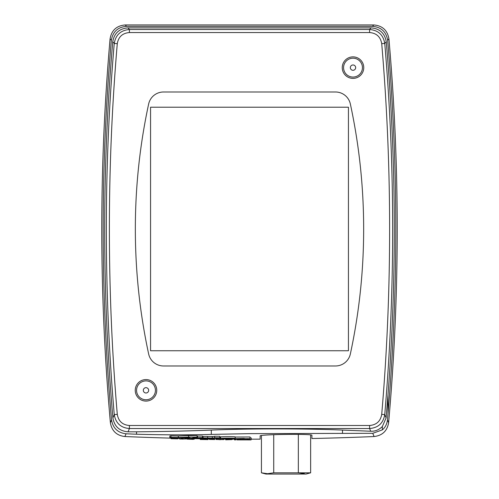 <?xml version="1.0" encoding="UTF-8"?>
<svg xmlns="http://www.w3.org/2000/svg" width="499" height="499" viewBox="0 0 499 499"><rect width="100%" height="100%" fill="white"/><g stroke="black" fill="none" stroke-linecap="round" stroke-linejoin="round"><path stroke-width="0.75" d="M145.995 380.893A9.437 9.437 0 0 1 155.432 390.33A9.437 9.437 0 0 1 145.995 399.768A9.437 9.437 0 0 1 136.558 390.33A9.437 9.437 0 0 1 145.995 380.893M145.995 392.994A2.663 2.663 0 0 1 143.332 390.33A2.663 2.663 0 0 1 145.995 387.667A2.663 2.663 0 0 1 148.658 390.33A2.663 2.663 0 0 1 145.995 392.994M350.435 66.935A2.663 2.663 0 0 1 353.704 65.063A2.663 2.663 0 0 1 355.575 68.332A2.663 2.663 0 0 1 352.306 70.203A2.663 2.663 0 0 1 350.435 66.935M362.112 70.11A9.437 9.437 0 0 1 350.529 76.74A9.437 9.437 0 0 1 343.898 65.157A9.437 9.437 0 0 1 355.481 58.526A9.437 9.437 0 0 1 362.112 70.11M129.409 425.497L369.591 425.497C376.514 424.905 380.556 421.193 381.716 414.357A2178.409 2178.409 0 0 0 381.723 43.687C380.544 36.832 376.502 33.121 369.591 32.547L129.409 32.547C122.486 33.134 118.438 36.851 117.277 43.687A2178.409 2178.409 0 0 0 117.284 414.357C118.456 421.206 122.498 424.917 129.409 425.497L129.409 428.535L128.043 431.816L136.551 431.816L136.551 434.217C164.202 434.985 189.115 435.047 211.302 434.398L249.5 433.65L372.741 433.307L382.359 429.876L382.359 426.514C378.959 429.889 375.073 431.46 370.713 431.236L369.591 428.535L129.409 428.535C120.77 427.811 115.724 423.171 114.252 414.613A2181.453 2181.453 0 0 1 114.246 43.425L112.743 41.779C114.202 33.24 119.255 28.605 127.906 27.869L371.094 27.869C379.727 28.586 384.779 33.221 386.257 41.779A2183.088 2183.088 0 0 1 387.985 394.896L387.985 413.852L387.461 419.915L388.615 422.678C387.243 430.911 382.409 435.533 374.113 436.538A2948.466 2948.466 0 0 1 311.906 438.515L311.906 435.321C313.522 433.675 258.557 434.355 260.154 435.964L260.154 439.157A2948.466 2948.466 0 0 1 251.215 439.176M249.912 436.987L235.322 437.03M250.049 437.966A2947.262 2947.262 0 0 0 251.215 437.966L251.215 439.494L248.483 439.694L251.078 439.9L244.111 439.893L246.849 439.694L244.248 439.488L251.215 439.494M374.113 436.538L372.741 433.307M136.551 434.217A2945.672 2945.672 0 0 1 126.054 433.793L124.887 436.538C116.604 435.546 111.77 430.924 110.385 422.678A2186.007 2186.007 0 0 1 110.073 38.841C111.533 30.314 116.585 25.686 125.23 24.95L126.509 26.347C117.883 27.065 112.83 31.699 111.352 40.244L110.073 38.841M236.875 439.145A2948.466 2948.466 0 0 1 235.784 439.145M234.418 439.132A2948.466 2948.466 0 0 1 232.777 439.126M225.673 439.076A2948.466 2948.466 0 0 1 223.895 439.064M216.791 438.995A2948.466 2948.466 0 0 1 216.111 438.983M209.418 438.902A2948.466 2948.466 0 0 1 208.052 438.883M200.261 438.764A2948.466 2948.466 0 0 1 194.254 438.658M186.876 438.509A2948.466 2948.466 0 0 1 186.058 438.49M179.228 438.334A2948.466 2948.466 0 0 1 177.862 438.303M171.032 438.128A2948.466 2948.466 0 0 1 124.887 436.538M170.346 437.879L186.688 437.929L184.786 438.228L190.712 438.347L197.043 437.193L197.043 435.671L188.622 435.508L178.343 435.995L170.957 435.808L169.835 436.001L169.835 437.523L175.174 437.66L170.346 437.879L170.346 437.536M212.325 438.016L203.056 437.897L199.731 438.515L212.325 438.016L212.325 436.488L207.827 436.525M207.628 437.966L207.628 436.444L202.532 436.475M235.029 437.037C237.412 436.544 221.194 436.525 220.57 436.931L220.234 437.037L220.234 438.559L220.57 438.453C218.107 438.939 234.337 438.995 235.029 438.559L235.322 436.931M219.822 437.829L214.676 437.773L209.967 438.665L220.146 438.571L216.242 438.527L219.822 437.829L219.822 436.307L214.676 436.251L212.325 436.694M220.146 438.571L220.146 437.043L219.822 437.043M202.532 437.611L196.4 437.723L202.532 437.611L202.532 436.082L197.043 436.082M310.64 472.821L306.062 474.05L265.998 474.05L261.426 472.821L267.576 473.707L273.726 472.821L310.64 472.821L310.64 434.928M304.49 473.707L298.333 472.821L298.333 434.386M353.005 78.387A10.753 10.753 0 0 1 342.252 67.633A10.753 10.753 0 0 1 353.005 56.88A10.753 10.753 0 0 1 363.759 67.633A10.753 10.753 0 0 1 353.005 78.387M145.995 401.084A10.753 10.753 0 0 1 135.241 390.33A10.753 10.753 0 0 1 145.995 379.577A10.753 10.753 0 0 1 156.748 390.33A10.753 10.753 0 0 1 145.995 401.084M273.726 434.691L273.726 472.821M261.426 435.54L261.426 472.821M184.786 438.228L184.786 437.885M197.043 437.193L188.622 437.03L188.622 435.508M188.622 437.03L178.343 437.517L178.343 435.995M178.343 437.517L170.957 437.33L170.957 435.808M170.957 437.33L169.835 437.523M187.955 437.729L190.262 437.374L184.904 437.667L187.955 437.498M235.029 438.559C237.412 438.066 221.144 438.053 220.57 438.453L220.57 436.931M225.373 438.577L227.008 438.683C230.494 438.602 231.031 438.49 228.611 438.34C225.061 438.421 224.525 438.534 227.008 438.683L227.008 438.365M230.207 438.446L228.611 438.34M171.032 438.702L176.496 438.802L171.169 438.59L172.261 438.334L177.313 438.459L172.835 438.565L177.862 438.833L171.032 438.702L171.032 437.897M177.862 438.833L177.862 438.035M177.313 438.459L177.313 438.053M172.261 438.334L172.261 437.929M171.169 438.59L171.169 437.897M179.228 438.783L186.058 438.939L180.264 439.033L179.228 438.783L179.228 437.96M186.058 438.939L186.058 438.253M182.64 438.577L182.64 437.835M181.212 438.652L180.594 438.814L182.64 439.083L182.64 438.646L181.212 438.652M182.64 439.083L184.692 438.908L182.628 438.646M192.888 439.145L192.888 438.802L192.888 439.145L194.254 439.17L192.888 439.351L186.876 439.095L186.876 438.272M194.254 439.17L194.254 438.415M186.876 439.026L192.888 438.802L192.888 438.39M191.934 438.783L191.934 438.128M188.566 439.058L191.522 438.92L188.566 439.058M200.261 439.488L200.261 438.927L207.777 439.045L201.764 439.02L207.366 439.276L201.764 439.444L208.052 439.607L200.261 439.488M208.052 439.544L208.052 438.234M207.777 439.045L207.777 438.241M200.261 438.927L200.261 438.521M214.745 439.544L209.418 439.426L214.745 439.413M215.973 439.419L215.973 438.74M212.911 439.257L212.911 438.702M209.418 439.426L209.418 438.234M216.111 439.563L216.111 438.74M216.791 439.513L223.895 439.575L216.791 439.513L216.791 438.746M223.895 439.575L223.895 438.821M220.352 439.338L220.352 438.615M217.963 439.357L217.963 438.758M220.352 439.407L218.157 439.525L220.352 439.7M225.673 439.8L225.673 439.245L232.777 439.295L227.176 439.32L231.954 439.594L225.673 439.8M232.777 439.295L232.777 438.758M225.673 439.245L225.673 438.852M234.418 439.376L235.784 439.307L234.418 439.376L235.784 439.457L235.784 439.869L234.418 439.862L234.418 439.451M235.784 439.307L235.784 438.802M234.418 439.301L234.418 438.646M236.875 439.875L239.607 439.681L237.013 439.463L243.974 439.488L241.242 439.681L243.843 439.893L236.875 439.875L236.875 438.864M243.843 439.893L243.843 439.494M243.974 439.488L243.974 438.914M242.339 439.482L242.339 438.927M240.449 439.619L240.449 438.927M238.647 439.469L238.647 438.908M237.013 439.463L237.013 438.864M244.111 439.893L244.111 438.914M251.078 439.9L251.078 439.5M249.581 439.494L249.581 438.509M247.685 439.631L247.685 438.802M245.888 439.488L245.888 438.877M244.248 439.488L244.248 438.908M387.648 40.244C386.189 31.711 381.136 27.077 372.491 26.347L373.77 24.95C382.396 25.667 387.449 30.296 388.927 38.841L387.648 40.244A2184.61 2184.61 0 0 1 387.985 413.852M372.491 26.347L126.509 26.347M110.385 422.678L111.539 419.915A2184.61 2184.61 0 0 1 111.352 40.244M111.539 419.915C112.905 428.161 117.745 432.789 126.054 433.793M128.043 431.816C119.417 431.099 114.371 426.458 112.893 417.913A2183.088 2183.088 0 0 1 112.743 41.779M388.927 38.841A2186.007 2186.007 0 0 1 388.615 422.678M373.77 24.95L125.23 24.95M136.551 431.816C164.196 431.56 189.109 430.98 211.302 430.082C245.053 428.529 308.744 428.529 342.495 430.082L370.713 431.236M386.257 41.779L384.754 43.425A2181.453 2181.453 0 0 1 384.748 414.613L386.101 417.9L387.985 394.896M112.893 417.913L114.252 414.613L117.284 414.357M148.646 104.004A593.642 593.642 0 0 0 148.646 353.959A15.22 15.22 0 0 0 163.522 365.979L335.478 365.979A15.22 15.22 0 0 0 350.354 353.959A593.642 593.642 0 0 0 350.354 104.004A15.22 15.22 0 0 0 335.478 91.991L163.522 91.991A15.22 15.22 0 0 0 148.646 104.004M117.277 43.687L114.246 43.425C115.699 34.88 120.752 30.239 129.409 29.503L369.591 29.503C378.23 30.227 383.282 34.868 384.754 43.425L381.723 43.687M381.716 414.357L384.748 414.613C383.294 423.158 378.248 427.799 369.591 428.535L369.591 425.497M382.359 426.514L386.101 417.9M387.461 419.915C386.974 424.081 385.278 427.4 382.359 429.876M244.217 438.415L235.004 438.665L249.238 438.665L240.094 438.658M214.676 437.773L214.676 436.251M209.967 438.665L209.967 438.241M203.056 437.897L203.056 436.376M199.731 438.515L199.731 438.128M197.51 437.523L197.51 436.001M196.4 437.723L196.4 437.311M192.764 438.39L197.829 438.478L201.153 437.866L196.107 437.785L192.764 438.39L192.764 437.972M196.107 437.785L196.107 437.361M348.439 350.753L348.439 107.21L150.561 107.21L150.561 350.753L348.439 350.753M240.967 439.582L240.967 438.933M239.907 439.575L239.907 438.927M248.209 439.594L248.209 438.764M247.148 439.588L247.148 438.827M211.302 430.082L211.302 434.398M342.495 430.082L342.495 433.182M127.906 27.869L129.409 29.503L129.409 32.547M369.591 32.547L369.591 29.503L371.094 27.869M250.049 438.453L250.049 436.924"/></g></svg>
